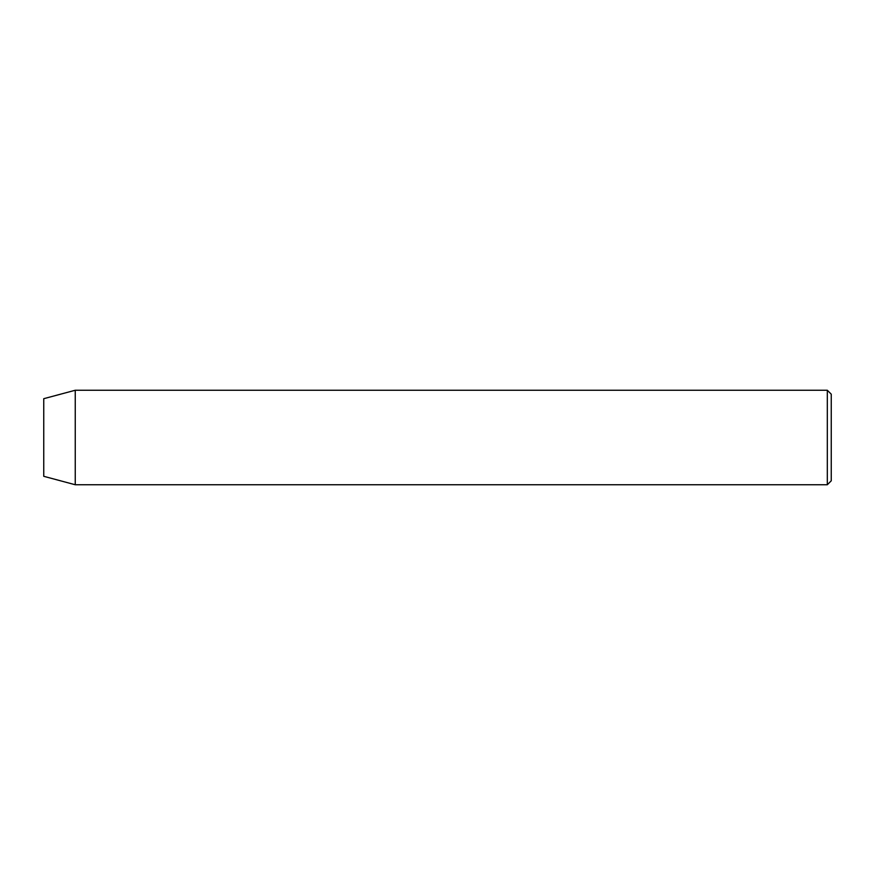 <?xml version="1.0" encoding="UTF-8"?>
<svg xmlns="http://www.w3.org/2000/svg" width="875" height="875" viewBox="0 0 875 875"><rect width="100%" height="100%" fill="white"/><g stroke="black" fill="none" stroke-linecap="round" stroke-linejoin="round"><path stroke-width="1.31" d="M827.312 390.25L831.25 394.188L831.25 480.812L827.312 484.75L827.312 390.25L75.25 390.25L75.25 484.75L827.312 484.75M75.25 390.25L43.75 398.694L43.75 476.306L75.25 484.75"/></g></svg>
